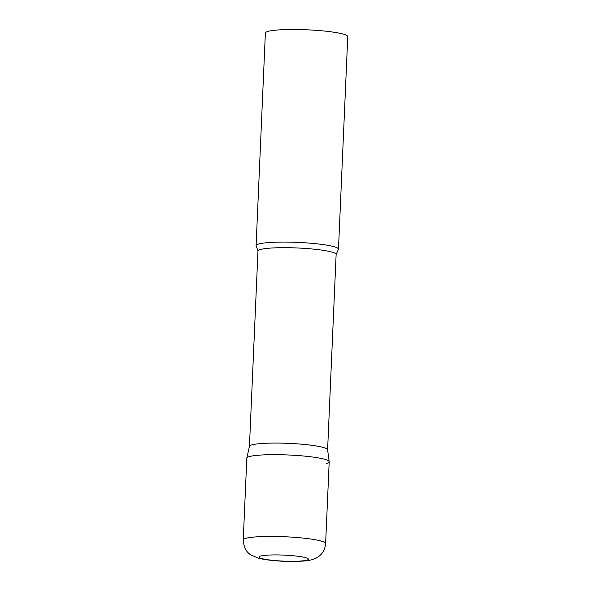 <?xml version="1.0" encoding="UTF-8"?>
<svg xmlns="http://www.w3.org/2000/svg" width="591" height="591" viewBox="0 0 591 591"><rect width="100%" height="100%" fill="white"/><g stroke="black" fill="none" stroke-linecap="round" stroke-linejoin="round"><path stroke-width="0.89" d="M325.626 543.557L329.194 461.793A41.23 5.024 -177.5 0 0 303.405 455.993A41.23 5.024 -177.5 0 0 246.816 458.195L243.241 539.96C243.743 547.325 246.417 552.4 251.264 555.171L258.828 558.296C262.884 559.3 267.834 560.061 273.677 560.586C283.348 561.546 293.424 561.694 303.922 561.029C309.063 560.652 313.208 559.633 316.355 557.985C321.866 555.023 324.954 550.214 325.626 543.557A41.23 5.024 -177.5 0 0 299.829 537.758A41.23 5.024 -177.5 0 0 243.241 539.96M329.187 461.682A41.23 5.024 2.5 0 0 295.515 455.373A41.23 5.024 2.5 0 0 249.801 456.474A41.23 5.024 2.5 0 0 246.831 458.091L249.454 446.316A39.117 4.765 2.5 0 1 252.276 444.779A39.117 4.765 2.5 0 1 295.648 443.745A39.117 4.765 2.5 0 1 327.599 449.729L329.187 461.682A41.23 5.024 2.5 0 1 326.21 463.521M259.08 243.884A41.23 5.024 2.5 0 1 305.237 242.812A41.23 5.024 2.5 0 1 338.473 249.203A41.23 5.024 2.5 0 1 338.185 249.764L336.131 254.448A39.117 4.765 2.5 0 0 304.594 248.383A39.117 4.765 2.5 0 0 260.808 249.402A39.117 4.765 2.5 0 0 257.971 251.035L256.339 246.188A41.23 5.024 2.5 0 1 256.095 245.605A41.23 5.024 2.5 0 1 259.08 243.884M256.095 245.605L265.374 33.015A41.23 5.024 2.5 0 1 268.366 31.293A41.23 5.024 2.5 0 1 314.515 30.222A41.23 5.024 2.5 0 1 347.759 36.612L338.473 249.203M292.959 555.717A24.741 3.014 -177.5 0 0 260.794 555.998A24.741 3.014 -177.5 0 0 274.483 560.512A24.741 3.014 -177.5 0 0 306.64 560.231A24.741 3.014 -177.5 0 0 292.959 555.717M249.446 446.368L257.971 251.035M327.606 449.781L336.131 254.448"/></g></svg>
